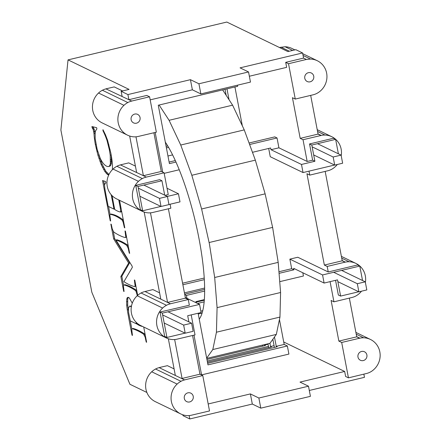 <?xml version="1.0" encoding="UTF-8"?>
<svg xmlns="http://www.w3.org/2000/svg" width="441" height="441" viewBox="0 0 441 441"><rect width="100%" height="100%" fill="white"/><g stroke="black" fill="none" stroke-linecap="round" stroke-linejoin="round"><path stroke-width="0.66" d="M207.452 362.199L271.447 346.951L270.542 346.51L269.936 343.341L276.325 334.416L279.958 317.079L280.592 292.504L278.188 262.367L214.679 277.499L217.082 307.636L216.443 332.211L212.816 349.548L206.68 358.131M214.679 277.499L209.398 243.851L201.609 208.984L191.829 175.281L180.738 145.034L169.085 120.305L159.124 105.024M199.238 319.119A98.58 23.263 -103.4 0 0 201.493 314.857A98.58 23.263 -103.4 0 0 204.106 302.388A98.58 23.263 -103.4 0 0 204.558 284.715A98.58 23.263 -103.4 0 0 202.832 263.04A98.58 23.263 -103.4 0 0 199.04 238.84A98.58 23.263 -103.4 0 0 193.434 213.764A98.58 23.263 -103.4 0 0 186.4 189.525A98.58 23.263 -103.4 0 0 178.423 167.773A98.58 23.263 -103.4 0 0 170.044 149.984A98.58 23.263 -103.4 0 0 165.309 142.118M278.188 262.367L272.621 227.402L265.124 193.853L255.345 160.149L244.253 129.902L232.594 105.173L222.639 89.892M232.594 105.173L169.085 120.305M244.253 129.902L180.738 145.034M255.345 160.149L191.829 175.281M265.124 193.853L201.609 208.984M272.621 227.402L209.106 242.533M280.592 292.504L217.082 307.636M279.958 317.079L216.443 332.211M276.325 334.416L212.816 349.548M269.947 343.335L206.73 358.395M185.203 333.198L183.654 325.089L191.592 323.198L193.141 331.307L185.203 333.198L164.19 323.038M191.592 323.198L168.015 311.793M183.654 325.089L162.641 314.929M161.031 206.487L168.969 204.596L167.426 196.488L159.482 198.378L161.031 206.487L139.869 196.256M167.426 196.488L143.81 185.066M159.482 198.378L138.325 188.147M333.153 157.002L334.702 165.11L342.64 163.22L341.091 155.111L333.153 157.002L312.14 146.842M341.091 155.111L317.476 143.689M334.702 165.11L313.689 154.951M357.326 283.712L358.875 291.821L366.813 289.93L365.264 281.821L357.326 283.712L333.71 272.295M365.264 281.821L341.648 270.399M358.875 291.821L337.861 281.661M348.451 377.849L366.625 373.472A16.719 15.953 115.8 0 0 370.214 372.099A16.719 15.953 115.8 0 0 374.067 369.326A18.395 17.552 115.8 0 0 377.132 365.644A18.395 17.552 115.8 0 0 379.194 361.306A18.395 17.552 115.8 0 0 380.114 356.609A18.395 17.552 115.8 0 0 379.828 351.868A18.395 17.552 115.8 0 0 378.361 347.414A18.395 17.552 115.8 0 0 375.804 343.545A18.395 17.552 115.8 0 0 372.342 340.524A18.395 17.552 115.8 0 0 370.446 339.454A18.395 17.552 115.8 0 0 368.202 338.561A18.395 17.552 115.8 0 0 363.665 337.784A16.719 15.953 115.8 0 0 359.895 338.17L341.681 342.459L348.451 377.849L345.623 376.482L344.664 371.454L300.007 382.093L308.485 386.195L258.867 398.019L250.383 393.918L208.185 403.973M146.881 392.462L129.908 384.26L91.827 292.229L60.886 130.04L68.03 59.882L226.812 22.05L287.857 51.569L295.801 49.679L302.581 52.959L240.058 67.853L248.542 71.955L198.919 83.779L200.853 93.916L250.471 82.092L248.542 71.955M292.664 50.428L285.051 46.746L279.473 47.512M285.051 46.746A18.373 17.53 -64.2 0 1 289.577 47.518A18.373 17.53 -64.2 0 1 291.826 48.411L294.891 49.894M317.029 93.316A17.359 16.565 -64.2 0 1 313.132 94.804L295.266 99.065L288.519 63.719L306.39 59.463L310.492 59.044A18.373 17.53 -64.2 0 1 315.017 59.822A18.373 17.53 -64.2 0 1 317.261 60.715A18.373 17.53 -64.2 0 1 319.152 61.784A18.373 17.53 -64.2 0 1 322.614 64.799A18.373 17.53 -64.2 0 1 325.16 68.664A18.373 17.53 -64.2 0 1 326.632 73.112A18.373 17.53 -64.2 0 1 326.913 77.848A18.373 17.53 -64.2 0 1 325.993 82.539A18.373 17.53 -64.2 0 1 323.937 86.871A18.373 17.53 -64.2 0 1 320.877 90.548A18.373 17.53 -64.2 0 1 317.029 93.316M305.828 80.455A4.724 4.509 115.8 0 0 306.721 81.232A4.724 4.509 -64.2 0 0 312.697 74.049A4.724 4.509 -64.2 0 0 311.804 73.272A4.724 4.509 115.8 0 0 305.828 80.455M288.519 63.719L285.696 62.352L303.562 58.096L306.39 59.463M310.492 59.044L303.055 55.45M280.95 47.159L289.34 51.217M68.03 59.882L129.075 89.402L121.137 91.293L127.918 94.572L128.893 99.688L146.759 95.432L149.593 96.794L156.346 132.184L138.138 136.473A16.719 15.953 115.8 0 1 134.367 136.859A16.719 15.953 115.8 0 1 129.836 136.082A18.395 17.552 115.8 0 1 127.587 135.189L102.147 122.89A18.395 17.552 115.8 0 1 100.256 121.815A18.395 17.552 115.8 0 1 96.794 118.794A18.395 17.552 115.8 0 1 94.236 114.925A18.395 17.552 115.8 0 1 92.77 110.471A18.395 17.552 115.8 0 1 92.483 105.735A18.395 17.552 115.8 0 1 93.404 101.033A18.395 17.552 115.8 0 1 95.465 96.7A18.395 17.552 115.8 0 1 98.53 93.018A18.395 17.552 115.8 0 1 102.384 90.245L127.818 102.544A18.395 17.552 115.8 0 0 123.965 105.316A18.395 17.552 115.8 0 0 120.9 108.999A18.395 17.552 115.8 0 0 118.838 113.337A18.395 17.552 115.8 0 0 117.918 118.034A18.395 17.552 115.8 0 0 118.205 122.774A18.395 17.552 115.8 0 0 119.676 127.229A18.395 17.552 115.8 0 0 122.229 131.098A18.395 17.552 115.8 0 0 125.696 134.119A18.395 17.552 115.8 0 0 127.587 135.189M198.919 83.779L190.44 79.678L127.918 94.572M190.44 79.678L192.375 89.815L150.183 99.864M153.887 132.769L161.274 171.455L164.096 172.822L168.247 194.569L165.039 195.335M170.094 204.238L170.854 208.207L152.641 212.501A16.719 15.953 115.8 0 1 148.871 212.882A16.719 15.953 115.8 0 1 144.334 212.11A18.395 17.552 115.8 0 1 142.09 211.217L116.65 198.913A18.395 17.552 115.8 0 1 114.759 197.844A18.395 17.552 115.8 0 1 111.297 194.823A18.395 17.552 115.8 0 1 108.74 190.953A18.395 17.552 115.8 0 1 107.273 186.499A18.395 17.552 115.8 0 1 106.987 181.758A18.395 17.552 115.8 0 1 107.907 177.061A18.395 17.552 115.8 0 1 109.969 172.723A18.395 17.552 115.8 0 1 113.028 169.046A18.395 17.552 115.8 0 1 116.887 166.268A16.719 15.953 115.8 0 1 120.47 164.901L143.397 175.711L161.274 171.455M168.401 208.791L185.446 298.16L188.274 299.527L189.36 305.216L160.039 312.041L162.299 313.132L199.558 304.417L201.107 312.526L187.695 315.723L188.869 321.88M191.207 314.885L195.027 334.917L176.813 339.212A16.719 15.953 115.8 0 1 173.037 339.592A18.395 17.552 115.8 0 1 168.506 338.82A18.395 17.552 115.8 0 1 166.257 337.927L140.822 325.623A18.395 17.552 115.8 0 1 138.932 324.554A18.395 17.552 115.8 0 1 135.464 321.533A18.395 17.552 115.8 0 1 132.912 317.663A18.395 17.552 115.8 0 1 131.44 313.209A18.395 17.552 115.8 0 1 131.159 308.468A18.395 17.552 115.8 0 1 132.079 303.772A18.395 17.552 115.8 0 1 134.141 299.433A18.395 17.552 115.8 0 1 137.201 295.757A18.395 17.552 115.8 0 1 141.059 292.978L166.494 305.282A18.395 17.552 115.8 0 0 162.641 308.055A18.395 17.552 115.8 0 0 159.576 311.737A18.395 17.552 115.8 0 0 157.514 316.07A18.395 17.552 115.8 0 0 156.594 320.767A18.395 17.552 115.8 0 0 156.88 325.508A18.395 17.552 115.8 0 0 158.347 329.962A18.395 17.552 115.8 0 0 160.904 333.831A18.395 17.552 115.8 0 0 164.366 336.852A18.395 17.552 115.8 0 0 166.257 337.927M180.997 381.305L155.563 369.007A16.719 15.953 115.8 0 1 159.146 367.634L184.581 379.933A16.719 15.953 115.8 0 0 180.997 381.305A18.395 17.552 115.8 0 0 177.144 384.078A18.395 17.552 115.8 0 0 174.079 387.76A18.395 17.552 115.8 0 0 172.018 392.099A18.395 17.552 115.8 0 0 171.097 396.795A18.395 17.552 115.8 0 0 171.384 401.536A18.395 17.552 115.8 0 0 172.85 405.99A18.395 17.552 115.8 0 0 175.408 409.86A18.395 17.552 115.8 0 0 178.87 412.881A18.395 17.552 115.8 0 0 180.76 413.95A18.395 17.552 115.8 0 0 183.009 414.843A16.719 15.953 115.8 0 0 187.541 415.62A16.719 15.953 115.8 0 0 191.317 415.235L209.514 410.946L202.783 375.556L199.955 374.188L192.574 335.502M167.299 196.427L178.451 193.77L167.045 188.257M178.451 193.77L180 201.879L168.953 204.514M142.641 210.781L140.381 209.684L135.74 185.358L159.686 179.652L161.946 180.749L138 186.449L142.641 210.781L160.904 206.427M161.946 180.749L164.697 195.17M164.096 172.822L145.91 177.199A16.719 15.953 115.8 0 0 142.322 178.572A18.395 17.552 115.8 0 0 138.468 181.345A18.395 17.552 115.8 0 0 135.404 185.027A18.395 17.552 115.8 0 0 133.342 189.36A18.395 17.552 115.8 0 0 132.421 194.062A18.395 17.552 115.8 0 0 132.708 198.797A18.395 17.552 115.8 0 0 134.18 203.251A18.395 17.552 115.8 0 0 136.732 207.121A18.395 17.552 115.8 0 0 140.194 210.142A18.395 17.552 115.8 0 0 142.09 211.217M135.74 185.358L138 186.449M135.977 136.809L143.397 175.711L146.225 177.078M142.322 178.572L116.887 166.268M138.468 181.345L113.028 169.046M120.79 164.78L128.728 162.889L135.409 166.119M144.174 212.055L160.789 299.141L167.569 302.421L150.48 212.832M102.384 90.245A16.719 15.953 115.8 0 1 105.967 88.873L131.721 101.055L149.593 96.794M131.721 101.055L131.407 101.171A16.719 15.953 115.8 0 0 127.818 102.544M138.579 122.047A4.724 4.509 115.8 0 0 139.367 121.104A4.724 4.509 -64.2 0 0 132.609 115.211A4.724 4.509 -64.2 0 0 131.82 116.154A4.724 4.509 115.8 0 0 138.579 122.047M123.965 105.316L98.53 93.018M106.287 88.751L114.23 86.905L122.592 90.945M184.437 292.868L204.641 288.05M204.332 279.649L182.888 284.754M184.9 379.817L202.783 375.556M191.758 400.808A4.724 4.509 115.8 0 0 192.541 399.866A4.724 4.509 -64.2 0 0 185.782 393.973A4.724 4.509 -64.2 0 0 185 394.916A4.724 4.509 115.8 0 0 191.758 400.808M155.563 369.007A18.395 17.552 115.8 0 0 151.704 371.78A18.395 17.552 115.8 0 0 148.645 375.462A18.395 17.552 115.8 0 0 146.583 379.795A18.395 17.552 115.8 0 0 145.662 384.497A18.395 17.552 115.8 0 0 145.943 389.232A18.395 17.552 115.8 0 0 147.415 393.686A18.395 17.552 115.8 0 0 149.968 397.556A18.395 17.552 115.8 0 0 153.435 400.577A18.395 17.552 115.8 0 0 155.326 401.652L180.76 413.95M177.144 384.078L151.704 371.78M188.274 299.527L170.397 303.788L167.569 302.421L185.446 298.16M344.664 371.454L283.723 341.99M189.15 415.571L189.801 418.95L252.318 404.055L260.796 408.157L310.42 396.332L308.485 386.195M185.077 333.137L166.941 337.459L164.68 336.367L160.039 312.041M170.397 303.788L170.083 303.91A16.719 15.953 115.8 0 0 166.494 305.282M162.641 308.055L137.201 295.757M159.581 292.83L152.9 289.599L144.642 291.611A16.719 15.953 115.8 0 0 141.059 292.978M204.238 278.039L182.591 283.194M262.676 346.163L262.478 345.116M206.928 359.448L265.427 345.512L264.44 344.647M199.955 374.188L182.072 378.45L174.653 339.542M185.33 297.537L199.558 304.417M285.696 62.352L286.65 67.352L249.358 76.238M192.375 89.815L200.853 93.916M361.504 291.192A18.395 17.552 115.8 0 1 359.564 293.298A18.395 17.552 115.8 0 1 355.711 296.071A16.719 15.953 115.8 0 1 352.122 297.443L333.931 301.826L331.108 300.459L338.853 341.091L341.681 342.459M333.931 301.826L330.083 281.634M279.726 281.661L303.43 276.011L302.813 272.764M328.236 271.965L297.796 257.246L289.858 259.137L322.558 274.947L359.784 266.077L357.524 264.986L328.236 271.965L327.183 266.436L324.356 265.069L306.942 173.743L309.769 175.11L327.955 170.733A16.719 15.953 115.8 0 0 331.538 169.361A18.395 17.552 115.8 0 0 335.392 166.588A18.395 17.552 115.8 0 0 337.332 164.487M309.009 171.141L309.769 175.11M249.06 143.011L274.782 136.881L277.042 137.972L278.916 147.812L307.168 161.472L303.022 139.72L321.219 135.431L318.022 133.882M295.266 99.065L292.438 97.698L300.194 138.358L303.022 139.72M338.39 153.804L335.634 139.367L333.374 138.27L309.538 143.953L312.63 160.171L307.168 161.472M252.467 152.305L270.647 147.978L270.978 149.703L278.916 147.812M270.978 149.703L301.49 164.454L303.033 172.563L270.261 156.72L268.685 148.441M312.63 160.171L314.891 161.263L301.49 164.454M335.634 139.367L311.798 145.045L314.891 161.263M334.576 165.05L303.033 172.563M159.46 367.513L167.409 365.666L174.09 368.897M108.684 175.083L107.191 174.256L104.853 171.532L101.21 164.592L97.913 155.16L95.383 144.598A25.501 6.02 76.6 0 1 94.501 139.064A25.501 6.02 76.6 0 1 94.021 133.794L93.272 129.687L92.191 127.868L91.932 126.523L96.662 127.719L96.888 128.915L95.526 130.894L95.157 132.377L95.184 138.711L97.169 149.4L100.239 158.336A26.173 6.174 -103.4 0 0 102.18 161.864A26.173 6.174 -103.4 0 0 104.33 164.548A46.641 11.008 -103.4 0 0 106.645 166.213A46.641 11.008 -103.4 0 0 108.387 166.538A22.408 5.286 -103.4 0 0 109.644 165.595A22.408 5.286 -103.4 0 0 110.382 163.368L110.211 155.221L109.346 149.78L107.025 140.503A30.661 7.238 -103.4 0 0 105.338 135.977A30.661 7.238 -103.4 0 0 102.979 130.779L102.968 129.687L105.465 134.759L107.565 140.238L110.845 153.126A27.314 6.444 76.6 0 1 111.843 159.173A23.329 5.507 76.6 0 1 112.372 164.328A23.329 5.507 76.6 0 1 112.422 168.583A23.792 5.612 76.6 0 1 112.345 169.719M119.544 200.313L124.797 227.865L124.401 227.672L123.133 222.192L122.295 220.268A231.012 54.513 -103.4 0 0 120.801 219.144A231.012 54.513 -103.4 0 0 111.336 214.563A316.048 74.579 -103.4 0 0 110.261 214.271L109.815 214.739L110.619 221.007L110.222 220.814L102.538 180.534L105.62 181.499L105.906 183.004L105.101 183.384L104.523 185.066L104.853 188.693A209.15 49.353 -103.4 0 0 105.443 191.984A209.15 49.353 -103.4 0 0 108.183 206.322L113.943 209.106A87.505 20.65 -103.4 0 0 111.749 197.618A87.505 20.65 -103.4 0 0 111.11 194.608M112.141 195.721A110.162 25.997 -103.4 0 0 112.538 197.998A110.162 25.997 -103.4 0 0 114.726 209.486A152.47 35.98 -103.4 0 0 119.533 211.812A152.47 35.98 -103.4 0 0 120.647 212.071L120.343 208.284A163.22 38.516 -103.4 0 0 118.75 199.927M137.333 295.63L136.043 291.352L135.354 290.443A332.966 78.57 -103.4 0 0 134.312 289.748A332.966 78.57 -103.4 0 0 124.786 285.14A298.733 70.494 -103.4 0 0 123.993 284.93L123.397 285.867L124.07 291.512L123.673 291.319L120.851 276.518L128.634 263.068L113.673 238.895L110.851 224.094L111.248 224.287L112.279 229.028L113.739 232.016A332.966 78.57 -103.4 0 0 114.787 232.716A332.966 78.57 -103.4 0 0 124.307 237.319A286.507 67.605 -103.4 0 0 125.349 237.578L125.779 237.054L125.024 230.946L125.426 231.139L129.66 253.343L129.263 253.151L128.226 248.382L126.765 245.422A339.768 80.174 -103.4 0 0 125.724 244.722A339.768 80.174 -103.4 0 0 115.983 240.014L132.091 266.105L132.333 267.378L123.927 281.645A303.088 71.519 -103.4 0 0 133.662 286.352A303.088 71.519 -103.4 0 0 134.703 286.622L135.139 286.126L134.378 279.98L134.775 280.173L137.669 295.332M136.782 322.884L136.958 324.096A147.906 34.9 -103.4 0 0 141.208 326.147A147.906 34.9 -103.4 0 0 142.267 326.417L142.327 326.351M143.716 327.024L146.621 342.277L146.225 342.084L145.161 337.2L143.672 334.234A367.722 86.772 -103.4 0 0 142.619 333.55A367.722 86.772 -103.4 0 0 133.204 328.997A301.242 71.084 -103.4 0 0 132.135 328.716L131.694 329.212L132.449 335.419L132.052 335.226A229.028 54.045 76.6 0 1 128.397 316.07A35.159 8.296 76.6 0 1 127.3 309.847A35.159 8.296 76.6 0 1 126.688 305.2L126.743 299.037L127.394 297.46L128.485 297.355L129.384 298.033L132.272 303.21M124.048 225.82L124.395 225.737M123.64 223.989L124.042 223.896M128.91 251.304L129.252 251.221M128.226 248.382L128.689 248.272M133.204 328.997L134.196 328.76A301.242 71.084 -103.4 0 0 133.127 328.484L132.135 328.716M125.371 232.76L125.718 232.677M125.768 235.373L126.209 235.268M108.282 144.913L108.916 144.764M107.025 140.503L107.604 140.365M127.455 246.332L128.281 246.133M128.221 245.791L127.758 245.185A339.768 80.174 -103.4 0 0 126.716 244.485A339.768 80.174 -103.4 0 0 116.975 239.777L115.983 240.014M126.765 245.422L127.758 245.185M126.688 305.2L127.681 304.963L127.736 298.8L128.325 297.372M126.517 301.732L127.51 301.495M132.052 335.226L132.394 335.143M126.743 299.037L127.736 298.8M125.779 237.054L126.517 236.878M144.345 335.083L145.21 334.879M145.166 334.631L144.665 333.997A367.722 86.772 -103.4 0 0 143.612 333.313A367.722 86.772 -103.4 0 0 134.196 328.76M143.672 334.234L144.665 333.997M122.295 220.268L123.287 220.031A231.012 54.513 -103.4 0 0 121.793 218.907A231.012 54.513 -103.4 0 0 112.328 214.326A316.048 74.579 -103.4 0 0 111.253 214.039L110.261 214.271M144.957 291.49L160.789 299.141M121.137 91.293L122.113 96.408M252.318 404.055L250.383 393.918M101.21 164.592L102.202 164.355L99.115 155.612M100.057 161.698L101.05 161.461M95.024 133.766A25.501 6.02 76.6 0 1 95.019 133.557L94.264 129.45L93.023 126.799M108.949 174.526L105.846 171.295L102.202 164.355M108.387 166.538L109.379 166.301A22.408 5.286 -103.4 0 0 110.636 165.358A22.408 5.286 -103.4 0 0 111.375 163.131L111.209 155.094M335.551 280.333L338.346 294.99L340.612 296.082L337.514 279.864L324.107 283.061L293.667 268.337L293.943 269.793L279.065 273.337M166.941 337.459L162.299 313.132M338.853 341.091L356.736 336.836L359.558 338.203M123.993 284.93L124.985 284.693A298.733 70.494 -103.4 0 1 125.779 284.903A332.966 78.57 -103.4 0 1 135.304 289.511A332.966 78.57 -103.4 0 1 136.346 290.206L135.354 290.443M109.346 149.78L110.118 149.593M107.191 174.256L108.183 174.019M106.044 173.104L107.036 172.866M134.703 286.622L135.916 286.137M135.139 286.126L135.878 285.95M110.211 155.221L111.193 154.984M104.853 171.532L105.846 171.295M168.346 338.765L175.286 375.17M103.624 169.548L104.616 169.311M102.395 167.211L103.387 166.974M93.272 129.687L94.264 129.45M92.759 128.662L93.751 128.425M109.644 165.595L110.636 165.358M98.949 158.517L99.942 158.286M97.913 155.16L98.867 154.934M136.815 293.425L137.283 293.315M102.979 130.779L103.448 130.668M95.383 144.598L96.055 144.439M125.349 237.578L126.556 237.082M123.552 285.228L121.843 276.281L129.626 262.83L114.666 238.658L113.282 231.409M136.809 290.817L136.346 290.206M110.542 161.764L111.534 161.527M110.564 159.829L111.556 159.592M182.85 414.794L183.015 415.67L189.801 418.95M123.673 291.319L124.026 291.236M92.191 127.868L93.183 127.631M324.107 283.061L322.558 274.947M358.748 291.76L340.612 296.082M362.535 280.504L359.784 266.077M204.343 299.621L195.898 301.633L196.113 302.752M198.114 313.242L207.965 364.883L287.361 345.97L288.905 354.079L201.576 374.883L199.944 374.095M204.652 291.066L186.416 295.415L186.973 298.331M193.996 335.166L201.576 374.883M356.736 336.836L349.355 298.149M94.021 133.794L95.019 133.557M93.817 131.594L94.809 131.357M136.043 291.352L136.87 291.154M134.731 281.832L135.078 281.749M184.773 294.621L186.416 295.415M120.851 276.518L121.843 276.281M135.128 284.445L135.574 284.34M287.361 345.97L284.191 344.438L279.445 319.538M204.155 301.876L197.557 303.447M196.008 302.184L204.299 300.211M202.755 310.69L200.842 311.142M270.542 346.51L274.076 345.672M169.112 162.056L175.303 160.579M237.451 85.196L237.666 86.315L158.275 105.228L169.41 163.617L175.97 162.056M229.055 99.738L226.977 88.861M226.15 95.284L225.015 89.33M122.719 221.057L123.463 220.875M274.412 347.425L272.852 339.272M96.97 151.721L97.797 151.528M129.671 136.032L136.616 172.431M113.673 238.895L114.666 238.658M327.183 266.436L345.06 262.175L342.233 260.807L324.356 265.069M207.667 363.323L277.157 346.769L276.253 346.328L284.191 344.438M289.858 259.137L291.683 268.701L278.938 271.739M204.652 289.434L184.691 294.191M358.665 353.539A4.724 4.509 115.8 0 0 365.424 359.432A4.724 4.509 115.8 0 0 360.446 351.885A4.724 4.509 115.8 0 0 358.665 353.539M363.665 337.784L356.229 334.19M359.895 338.17L356.692 336.621M309.301 390.478L364.459 377.336L363.858 374.177M342.233 260.807L325.182 171.439M341.218 155.756A18.395 17.552 115.8 0 0 341.439 153.876A18.395 17.552 115.8 0 0 341.152 149.135A18.395 17.552 115.8 0 0 339.686 144.681A18.395 17.552 115.8 0 0 337.128 140.811A18.395 17.552 115.8 0 0 333.666 137.79A18.395 17.552 115.8 0 0 331.775 136.716A18.395 17.552 115.8 0 0 329.526 135.822A16.719 15.953 115.8 0 0 324.995 135.051A16.719 15.953 115.8 0 0 321.219 135.431M324.995 135.051L317.553 131.451M303.562 58.096L302.581 52.959M300.194 138.358L318.06 134.097L320.888 135.464M365.391 282.466A18.395 17.552 115.8 0 0 365.611 280.581A18.395 17.552 115.8 0 0 365.324 275.846A18.395 17.552 115.8 0 0 363.858 271.391A18.395 17.552 115.8 0 0 361.3 267.522A18.395 17.552 115.8 0 0 357.838 264.501A18.395 17.552 115.8 0 0 355.948 263.426A18.395 17.552 115.8 0 0 353.699 262.533A18.395 17.552 115.8 0 0 349.167 261.761A16.719 15.953 115.8 0 0 345.391 262.141L345.06 262.175M345.391 262.141L342.188 260.592M349.167 261.761L341.725 258.161M124.401 227.672L124.748 227.589M129.263 253.151L129.604 253.068M202.11 313.055L198.257 313.975M207.226 361.008L268.47 346.417M318.06 134.097L310.679 95.394M108.304 174.994L108.778 174.879M96.127 148.204L96.86 148.027M293.943 269.793L291.683 268.701M309.538 143.953L311.798 145.045M110.382 163.368L111.375 163.131M110.057 214.491L108.53 206.487M104.539 185.573L103.641 180.882M120.647 212.071L121.683 211.531M113.943 209.106L114.616 208.946M276.253 346.328L274.473 337.007M128.469 310.756A35.159 8.296 76.6 0 1 128.292 309.61A35.159 8.296 76.6 0 1 127.681 304.963M131.859 329.025A229.028 54.045 76.6 0 1 130.31 320.877M131.468 306.109L129.527 306.153L128.491 308.121L128.634 312.702L130.288 320.866L136.346 323.799L136.115 322.233M131.297 307.134L130.376 306.252L129.527 306.153M264.523 345.071L268.056 344.234M110.222 220.814L110.57 220.737M127.3 309.847L128.292 309.61M123.133 222.192L123.689 222.06M242.33 125.828L234.921 86.971M128.634 263.068L129.626 262.83M155.171 132.465L162.746 172.166M164.195 173.335L179.233 169.757M249.612 144.51L277.042 137.972M120.343 208.284L121.032 208.119M268.696 347.607L267.974 343.804M146.225 342.084L146.572 342.001M111.336 214.563L112.328 214.326M120.779 211.151L121.573 210.963M260.796 408.157L258.867 398.019M167.96 156.004L172.602 154.896M166.411 147.895L168.578 147.377M166.114 146.329L167.734 145.943M145.85 340.116L146.197 340.033M145.161 337.2L145.635 337.089M136.346 323.799L136.897 323.666M130.376 306.252L131.368 306.015M124.786 285.14L125.779 284.903M317.261 60.715L302.719 53.681M370.446 339.454L355.893 332.415M331.775 136.716L317.217 129.682M355.948 263.426L341.389 256.386"/></g></svg>
